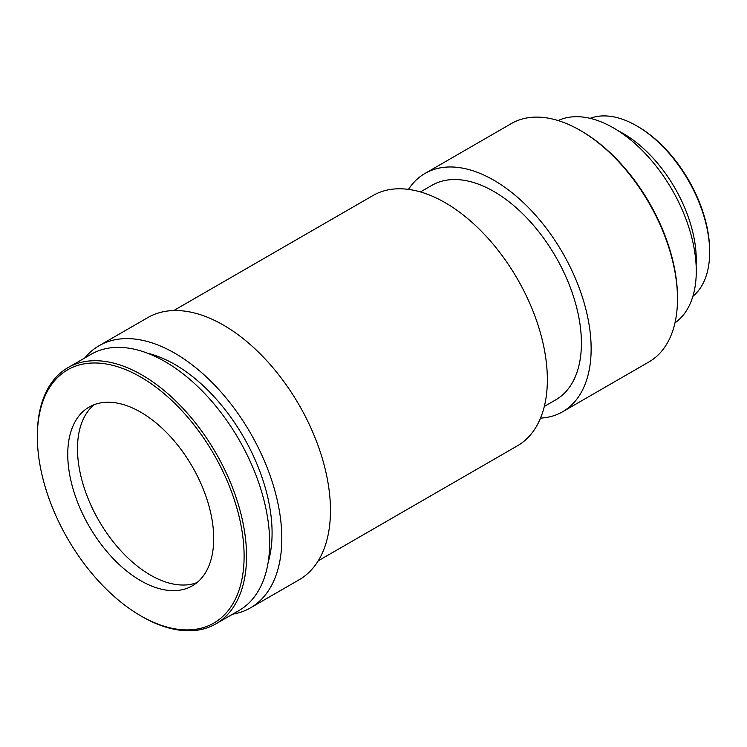 <?xml version="1.0" encoding="UTF-8"?>
<svg xmlns="http://www.w3.org/2000/svg" width="747" height="747" viewBox="0 0 747 747"><rect width="100%" height="100%" fill="white"/><g stroke="black" fill="none" stroke-linecap="round" stroke-linejoin="round"><path stroke-width="1.12" d="M637.891 126.551L636.677 125.851L637.891 126.551A101.48 58.593 60 0 1 709.65 250.843L709.65 252.253A103.207 59.583 -120 0 0 636.677 125.851L636.677 125.851A103.207 59.583 -120 0 0 590.13 118.343M692.88 296.307A103.207 59.583 -120 0 0 709.65 252.253M581.409 131.08L580.195 130.37L581.409 131.08A135.889 78.454 60 0 1 677.492 297.502L677.492 298.903A137.607 79.443 -120 0 0 580.195 130.37L580.195 130.37A137.607 79.443 -120 0 0 511.387 123.554L425.034 173.416A137.607 79.443 60 0 1 493.832 180.232A137.607 79.443 60 0 1 583.734 301.489A137.607 79.443 60 0 1 562.64 411.756A137.607 79.443 60 0 1 540.529 418.115M562.64 411.756L648.994 361.893A137.607 79.443 -120 0 0 677.492 298.903M141.949 616.527L140.735 615.817A146.207 84.411 -120 0 0 140.735 615.827A146.207 84.411 -120 0 0 244.11 556.132A146.207 84.411 -120 0 0 140.735 377.067A146.207 84.411 -120 0 0 37.35 436.762A146.207 84.411 -120 0 0 140.735 615.817L141.949 616.527A147.925 85.401 60 0 0 215.911 623.848L239.021 610.514A147.925 85.401 60 0 0 261.693 491.974A147.925 85.401 60 0 0 165.059 361.623A147.925 85.401 60 0 0 91.097 354.293L67.986 367.636A147.925 85.401 60 0 1 141.949 374.966A147.925 85.401 60 0 1 238.582 505.317A147.925 85.401 60 0 1 215.911 623.848M618.581 131.033A103.207 59.583 60 0 1 623.297 133.573A103.207 59.583 60 0 1 696.12 265.325M558.158 120.566A116.962 67.529 60 0 1 613.567 127.961A116.962 67.529 60 0 1 689.145 228.302A116.962 67.529 60 0 1 674.961 322.891M420.477 191.932L431.915 185.331A123.843 71.497 60 0 1 493.832 191.465A123.843 71.497 60 0 1 574.742 300.602A123.843 71.497 60 0 1 555.759 399.832L544.32 406.443M173.752 310.547L372.949 195.546A144.488 83.421 60 0 1 445.184 202.698A144.488 83.421 60 0 1 539.577 330.025A144.488 83.421 60 0 1 517.428 445.8L318.241 560.801M84.784 357.944A151.361 87.39 60 0 1 99.108 345.702A151.361 87.39 60 0 1 174.789 353.2A151.361 87.39 60 0 1 273.673 486.577A151.361 87.39 60 0 1 250.469 607.871A151.361 87.39 60 0 1 232.709 614.155M99.108 345.702L147.757 317.615A151.361 87.39 60 0 1 223.437 325.104A151.361 87.39 60 0 1 322.321 458.49A151.361 87.39 60 0 1 299.117 579.784L250.469 607.871M147.402 353.163A137.607 79.443 60 0 1 174.789 364.433A137.607 79.443 60 0 1 268.154 562.314M196.965 582.613A103.207 59.583 60 0 1 150.464 575.097A103.207 59.583 60 0 1 77.483 448.695A103.207 59.583 60 0 1 94.225 404.659M140.735 580.708A103.207 59.583 60 0 1 73.309 489.771A103.207 59.583 60 0 1 89.126 407.068A103.207 59.583 60 0 1 140.735 412.185A103.207 59.583 60 0 1 208.152 503.123A103.207 59.583 60 0 1 192.334 585.825A103.207 59.583 60 0 1 140.735 580.708M37.35 436.762L37.35 435.352A147.925 85.401 60 0 1 67.986 367.636M408.469 189.383A137.607 79.443 60 0 1 425.034 173.416"/></g></svg>

